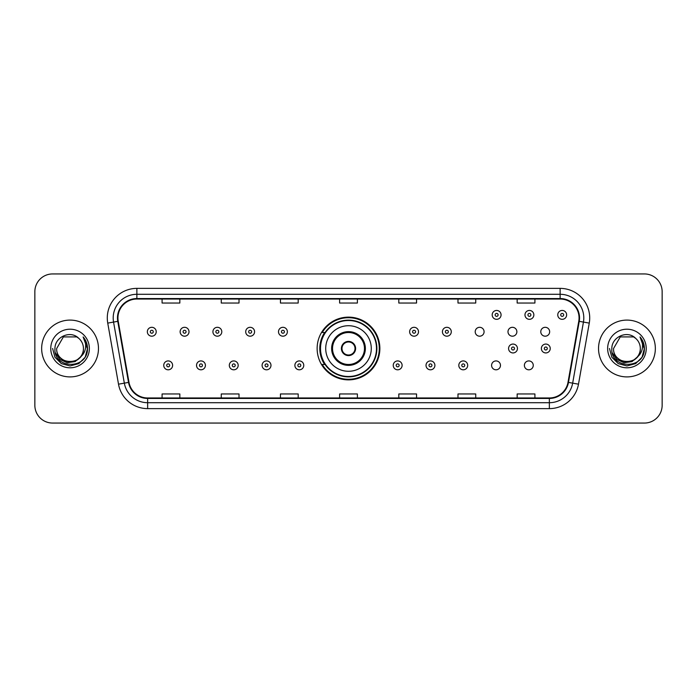 <?xml version="1.0" encoding="UTF-8"?>
<svg xmlns="http://www.w3.org/2000/svg" width="697" height="697" viewBox="0 0 697 697"><rect width="100%" height="100%" fill="white"/><g stroke="black" fill="none" stroke-linecap="round" stroke-linejoin="round"><path stroke-width="1.05" d="M317.135 348.5A31.365 31.365 0 0 0 348.5 379.865A31.365 31.365 0 0 0 379.865 348.5A31.365 31.365 0 0 0 348.5 317.135A31.365 31.365 0 0 0 317.135 348.5M491.594 365.367A4.435 4.435 0 0 0 496.037 369.802A4.435 4.435 0 0 0 500.472 365.367A4.435 4.435 0 0 0 496.037 360.924A4.435 4.435 0 0 0 491.594 365.367M524.379 365.367A4.435 4.435 0 0 0 528.823 369.802A4.435 4.435 0 0 0 533.257 365.367A4.435 4.435 0 0 0 528.823 360.924A4.435 4.435 0 0 0 524.379 365.367M540.776 331.755A4.435 4.435 0 0 0 545.211 336.189A4.435 4.435 0 0 0 549.654 331.755A4.435 4.435 0 0 0 545.211 327.311A4.435 4.435 0 0 0 540.776 331.755M507.991 331.755A4.435 4.435 0 0 0 512.426 336.189A4.435 4.435 0 0 0 516.869 331.755A4.435 4.435 0 0 0 512.426 327.311A4.435 4.435 0 0 0 507.991 331.755M475.206 331.755A4.435 4.435 0 0 0 479.641 336.189A4.435 4.435 0 0 0 484.084 331.755A4.435 4.435 0 0 0 479.641 327.311A4.435 4.435 0 0 0 475.206 331.755M324.654 364.479A28.699 28.699 0 0 1 324.654 332.521M34.85 291.686L34.85 405.314A17.756 17.756 0 0 0 52.606 423.062L644.394 423.062A17.756 17.756 0 0 0 662.15 405.314L662.15 291.686A17.756 17.756 0 0 0 644.394 273.938L52.606 273.938A17.756 17.756 0 0 0 34.85 291.686L34.85 405.314M41.654 348.5A28.403 28.403 0 0 0 70.066 376.903A28.403 28.403 0 0 0 98.469 348.5A28.403 28.403 0 0 0 70.066 320.097A28.403 28.403 0 0 0 41.654 348.5A28.403 28.403 0 0 0 70.066 376.903A28.403 28.403 0 0 0 98.469 348.5A28.403 28.403 0 0 0 70.066 320.097A28.403 28.403 0 0 0 41.654 348.5M598.531 348.5A28.403 28.403 0 0 0 626.934 376.903A28.403 28.403 0 0 0 655.346 348.5A28.403 28.403 0 0 0 626.934 320.097A28.403 28.403 0 0 0 598.531 348.5A28.403 28.403 0 0 0 626.934 376.903A28.403 28.403 0 0 0 655.346 348.5A28.403 28.403 0 0 0 626.934 320.097A28.403 28.403 0 0 0 598.531 348.5M117.941 317.963A18.941 18.941 0 0 1 136.873 299.03L560.127 299.03A18.941 18.941 0 0 1 578.771 321.256L568.003 382.322A18.941 18.941 0 0 1 549.358 397.97L147.642 397.97A18.941 18.941 0 0 1 128.997 382.322L118.229 321.256A18.941 18.941 0 0 1 117.941 317.963M117.462 317.963A19.411 19.411 0 0 0 117.758 321.334L128.527 382.409A19.411 19.411 0 0 0 147.642 398.449L549.358 398.449A19.411 19.411 0 0 0 568.473 382.409L579.242 321.334A19.411 19.411 0 0 0 560.127 298.551L136.873 298.551A19.411 19.411 0 0 0 117.462 317.963M107.739 323.103A29.588 29.588 0 0 1 136.873 288.375L560.127 288.375A29.588 29.588 0 0 1 589.261 323.103L578.493 384.178A29.588 29.588 0 0 1 549.358 408.625L147.642 408.625A29.588 29.588 0 0 1 118.507 384.178L107.739 323.103L113.559 322.075A23.672 23.672 0 0 1 136.873 294.291L560.127 294.291A23.672 23.672 0 0 1 583.441 322.075L572.664 383.15A23.672 23.672 0 0 1 549.358 402.709L147.642 402.709A23.672 23.672 0 0 1 124.336 383.15L113.559 322.075A23.672 23.672 0 0 1 113.202 317.963M644.394 273.938L52.606 273.938M52.606 423.062L644.394 423.062M662.15 405.314L662.15 291.686M568.473 382.409L572.664 383.15L583.441 322.075L589.261 323.103M339.622 299.03L339.622 303.038L357.378 303.038L357.378 299.03M280.447 299.03L280.447 303.038L298.194 303.038L298.194 299.03M221.263 299.03L221.263 303.038L239.019 303.038L239.019 299.03M162.087 299.03L162.087 303.038L179.843 303.038L179.843 299.03M398.806 299.03L398.806 303.038L416.553 303.038L416.553 299.03M457.981 299.03L457.981 303.038L475.737 303.038L475.737 299.03M517.157 299.03L517.157 303.038L534.913 303.038L534.913 299.03M357.378 397.97L357.378 393.962L339.622 393.962L339.622 397.97M298.194 397.97L298.194 393.962L280.447 393.962L280.447 397.97M239.019 397.97L239.019 393.962L221.263 393.962L221.263 397.97M179.843 397.97L179.843 393.962L162.087 393.962L162.087 397.97M416.553 397.97L416.553 393.962L398.806 393.962L398.806 397.97M475.737 397.97L475.737 393.962L457.981 393.962L457.981 397.97M534.913 397.97L534.913 393.962L517.157 393.962L517.157 397.97M80.312 357.099C73.211 366.692 55.987 360.549 56.684 348.5C55.865 365.759 84.259 365.759 83.44 348.5C84.259 365.759 55.865 365.759 56.684 348.5L63.375 336.912L76.748 336.912L78.822 338.393C70.615 329.786 54.81 336.878 54.958 348.5C53.451 369.149 86.933 369.689 87.482 349.502L87.508 348.5C87.456 344.109 86.001 340.258 83.126 336.939C85.313 340.519 86.079 344.379 85.435 348.5C84.807 352.011 83.1 354.878 80.312 357.099A13.382 13.382 0 0 0 83.44 348.5C84.259 365.759 55.865 365.759 56.684 348.5L63.375 336.912M83.44 348.5A13.382 13.382 0 0 0 78.822 338.393M81.166 356.376L75.128 361.604L67.208 362.71L59.925 359.417L55.377 352.839M50.768 348.5A19.298 19.298 0 0 0 70.066 367.798A19.298 19.298 0 0 0 89.355 348.5A19.298 19.298 0 0 0 70.066 329.202A19.298 19.298 0 0 0 50.768 348.5M83.126 336.939L87.5 349.005L86.689 343.212L87.5 349.005L86.689 343.212L87.5 349.005L83.257 337.087L87.5 349.005L83.257 337.087L87.508 348.5L85.173 357.221L78.787 363.607L70.066 365.942L61.336 363.607L54.95 357.221L52.615 348.5M83.257 337.087L87.5 349.014M325.717 348.5A22.783 22.783 0 0 1 348.5 325.717A22.783 22.783 0 0 1 371.283 348.5A22.783 22.783 0 0 1 348.5 371.283A22.783 22.783 0 0 1 325.717 348.5A22.783 22.783 0 0 0 348.5 371.283A22.783 22.783 0 0 0 371.283 348.5M332.521 348.5A15.979 15.979 0 0 0 348.5 364.479A15.979 15.979 0 0 0 364.479 348.5A15.979 15.979 0 0 0 348.5 332.521A15.979 15.979 0 0 0 332.521 348.5M325.011 332.521A28.403 28.403 0 0 0 325.011 364.479M376.493 348.5A27.993 27.993 0 0 0 348.5 320.507A27.993 27.993 0 0 0 320.507 348.5A27.993 27.993 0 0 0 348.5 376.493A27.993 27.993 0 0 0 376.493 348.5M341.399 348.5A7.101 7.101 0 0 0 348.5 355.601A7.101 7.101 0 0 0 355.601 348.5A7.101 7.101 0 0 0 348.5 341.399A7.101 7.101 0 0 0 341.399 348.5M379.273 348.5A30.773 30.773 0 0 1 322.197 364.479L325.055 364.479A28.377 28.377 0 0 0 376.877 348.57A28.377 28.377 0 0 0 325.055 332.521L322.197 332.521A30.773 30.773 0 0 1 379.273 348.5M341.626 346.723L341.87 346.723A6.865 6.865 0 0 1 355.13 346.723L354.764 346.723A6.508 6.508 0 0 1 348.5 355.008A6.508 6.508 0 0 1 342.236 346.723A6.508 6.508 0 0 1 354.764 346.723L355.374 346.723M355.374 350.277L354.764 350.277A6.508 6.508 0 0 1 342.236 350.277L341.626 350.277M354.764 350.277L355.13 350.277A6.865 6.865 0 0 1 341.87 350.277L342.236 350.277M640.316 348.5C641.135 365.759 612.741 365.759 613.56 348.5L620.252 336.912L633.625 336.912L635.699 338.393C627.492 329.786 611.687 336.878 611.835 348.5C610.328 369.149 643.81 369.689 644.359 349.502L644.385 348.5C644.333 344.109 642.878 340.258 640.003 336.939C642.19 340.519 642.956 344.379 642.312 348.5C641.684 352.011 639.977 354.878 637.189 357.099A13.382 13.382 0 0 0 640.316 348.5C641.135 365.759 612.741 365.759 613.56 348.5L620.252 336.912L633.625 336.912L635.699 338.393A13.382 13.382 0 0 1 640.316 348.5C641.135 365.759 612.741 365.759 613.56 348.5C612.863 360.549 630.088 366.692 637.189 357.099M638.043 356.376L632.005 361.604L624.085 362.71L616.801 359.417L612.254 352.839M607.645 348.5A19.298 19.298 0 0 0 626.934 367.798A19.298 19.298 0 0 0 646.232 348.5A19.298 19.298 0 0 0 626.934 329.202A19.298 19.298 0 0 0 607.645 348.5M640.003 336.939L644.376 349.005L643.566 343.212L644.385 348.5M609.492 348.5L611.827 357.221L618.213 363.607L626.934 365.942L635.664 363.607L642.05 357.221L644.385 348.5L640.134 337.087L644.376 349.005L640.264 337.235M640.134 337.087L644.376 349.014M156.224 331.755A4.435 4.435 0 0 1 151.789 336.189A4.435 4.435 0 0 1 147.346 331.755A4.435 4.435 0 0 1 151.789 327.311A4.435 4.435 0 0 1 156.224 331.755A4.435 4.435 0 0 0 151.789 327.311A4.435 4.435 0 0 0 147.346 331.755M189.009 331.755A4.435 4.435 0 0 1 184.574 336.189A4.435 4.435 0 0 1 180.131 331.755A4.435 4.435 0 0 1 184.574 327.311A4.435 4.435 0 0 1 189.009 331.755A4.435 4.435 0 0 0 184.574 327.311A4.435 4.435 0 0 0 180.131 331.755M221.794 331.755A4.435 4.435 0 0 1 217.359 336.189A4.435 4.435 0 0 1 212.916 331.755A4.435 4.435 0 0 1 217.359 327.311A4.435 4.435 0 0 1 221.794 331.755A4.435 4.435 0 0 0 217.359 327.311A4.435 4.435 0 0 0 212.916 331.755M254.579 331.755A4.435 4.435 0 0 1 250.145 336.189A4.435 4.435 0 0 1 245.71 331.755A4.435 4.435 0 0 1 250.145 327.311A4.435 4.435 0 0 1 254.579 331.755A4.435 4.435 0 0 0 250.145 327.311A4.435 4.435 0 0 0 245.71 331.755M287.364 331.755A4.435 4.435 0 0 1 282.93 336.189A4.435 4.435 0 0 1 278.495 331.755A4.435 4.435 0 0 1 282.93 327.311A4.435 4.435 0 0 1 287.364 331.755A4.435 4.435 0 0 0 282.93 327.311A4.435 4.435 0 0 0 278.495 331.755M418.505 331.755A4.435 4.435 0 0 1 414.07 336.189A4.435 4.435 0 0 1 409.636 331.755A4.435 4.435 0 0 1 414.07 327.311A4.435 4.435 0 0 1 418.505 331.755A4.435 4.435 0 0 0 414.07 327.311A4.435 4.435 0 0 0 409.636 331.755M451.29 331.755A4.435 4.435 0 0 1 446.855 336.189A4.435 4.435 0 0 1 442.421 331.755A4.435 4.435 0 0 1 446.855 327.311A4.435 4.435 0 0 1 451.29 331.755A4.435 4.435 0 0 0 446.855 327.311A4.435 4.435 0 0 0 442.421 331.755M501.065 314.887A4.435 4.435 0 0 1 496.63 319.322A4.435 4.435 0 0 1 492.187 314.887A4.435 4.435 0 0 1 496.63 310.444A4.435 4.435 0 0 1 501.065 314.887A4.435 4.435 0 0 0 496.63 310.444A4.435 4.435 0 0 0 492.187 314.887M533.85 314.887A4.435 4.435 0 0 1 529.415 319.322A4.435 4.435 0 0 1 524.972 314.887A4.435 4.435 0 0 1 529.415 310.444A4.435 4.435 0 0 1 533.85 314.887A4.435 4.435 0 0 0 529.415 310.444A4.435 4.435 0 0 0 524.972 314.887M566.635 314.887A4.435 4.435 0 0 1 562.2 319.322A4.435 4.435 0 0 1 557.757 314.887A4.435 4.435 0 0 1 562.2 310.444A4.435 4.435 0 0 1 566.635 314.887A4.435 4.435 0 0 0 562.2 310.444A4.435 4.435 0 0 0 557.757 314.887M163.743 365.367A4.435 4.435 0 0 1 168.177 360.924A4.435 4.435 0 0 1 172.621 365.367A4.435 4.435 0 0 1 168.177 369.802A4.435 4.435 0 0 1 163.743 365.367A4.435 4.435 0 0 0 168.177 369.802A4.435 4.435 0 0 0 172.621 365.367M196.528 365.367A4.435 4.435 0 0 1 200.963 360.924A4.435 4.435 0 0 1 205.406 365.367A4.435 4.435 0 0 1 200.963 369.802A4.435 4.435 0 0 1 196.528 365.367A4.435 4.435 0 0 0 200.963 369.802A4.435 4.435 0 0 0 205.406 365.367M229.313 365.367A4.435 4.435 0 0 1 233.748 360.924A4.435 4.435 0 0 1 238.191 365.367A4.435 4.435 0 0 1 233.748 369.802A4.435 4.435 0 0 1 229.313 365.367A4.435 4.435 0 0 0 233.748 369.802A4.435 4.435 0 0 0 238.191 365.367M262.098 365.367A4.435 4.435 0 0 1 266.533 360.924A4.435 4.435 0 0 1 270.976 365.367A4.435 4.435 0 0 1 266.533 369.802A4.435 4.435 0 0 1 262.098 365.367A4.435 4.435 0 0 0 266.533 369.802A4.435 4.435 0 0 0 270.976 365.367M294.883 365.367A4.435 4.435 0 0 1 299.318 360.924A4.435 4.435 0 0 1 303.761 365.367A4.435 4.435 0 0 1 299.318 369.802A4.435 4.435 0 0 1 294.883 365.367A4.435 4.435 0 0 0 299.318 369.802A4.435 4.435 0 0 0 303.761 365.367M393.239 365.367A4.435 4.435 0 0 1 397.682 360.924A4.435 4.435 0 0 1 402.117 365.367A4.435 4.435 0 0 1 397.682 369.802A4.435 4.435 0 0 1 393.239 365.367A4.435 4.435 0 0 0 397.682 369.802A4.435 4.435 0 0 0 402.117 365.367M426.024 365.367A4.435 4.435 0 0 1 430.467 360.924A4.435 4.435 0 0 1 434.902 365.367A4.435 4.435 0 0 1 430.467 369.802A4.435 4.435 0 0 1 426.024 365.367A4.435 4.435 0 0 0 430.467 369.802A4.435 4.435 0 0 0 434.902 365.367M458.809 365.367A4.435 4.435 0 0 1 463.252 360.924A4.435 4.435 0 0 1 467.687 365.367A4.435 4.435 0 0 1 463.252 369.802A4.435 4.435 0 0 1 458.809 365.367A4.435 4.435 0 0 0 463.252 369.802A4.435 4.435 0 0 0 467.687 365.367M508.583 348.5A4.435 4.435 0 0 1 513.018 344.065A4.435 4.435 0 0 1 517.453 348.5A4.435 4.435 0 0 1 513.018 352.935A4.435 4.435 0 0 1 508.583 348.5A4.435 4.435 0 0 0 513.018 352.935A4.435 4.435 0 0 0 517.453 348.5M541.369 348.5A4.435 4.435 0 0 1 545.803 344.065A4.435 4.435 0 0 1 550.238 348.5A4.435 4.435 0 0 1 545.803 352.935A4.435 4.435 0 0 1 541.369 348.5A4.435 4.435 0 0 0 545.803 352.935A4.435 4.435 0 0 0 550.238 348.5M560.127 288.375L560.127 298.551M113.559 322.075L117.758 321.334M147.642 408.625L147.642 398.449M549.358 398.449L549.358 408.625M118.507 384.178L128.527 382.409M579.242 321.334L583.441 322.075M136.873 288.375L136.873 298.551M572.664 383.15L578.493 384.178M365.367 348.5A16.867 16.867 0 0 0 348.5 331.633A16.867 16.867 0 0 0 331.633 348.5A16.867 16.867 0 0 0 348.5 365.367A16.867 16.867 0 0 0 365.367 348.5M150.308 331.755A1.481 1.481 0 0 0 151.789 333.236A1.481 1.481 0 0 0 153.27 331.755A1.481 1.481 0 0 0 151.789 330.273A1.481 1.481 0 0 0 150.308 331.755M183.093 331.755A1.481 1.481 0 0 0 184.574 333.236A1.481 1.481 0 0 0 186.055 331.755A1.481 1.481 0 0 0 184.574 330.273A1.481 1.481 0 0 0 183.093 331.755M215.878 331.755A1.481 1.481 0 0 0 217.359 333.236A1.481 1.481 0 0 0 218.841 331.755A1.481 1.481 0 0 0 217.359 330.273A1.481 1.481 0 0 0 215.878 331.755M248.663 331.755A1.481 1.481 0 0 0 250.145 333.236A1.481 1.481 0 0 0 251.626 331.755A1.481 1.481 0 0 0 250.145 330.273A1.481 1.481 0 0 0 248.663 331.755M281.449 331.755A1.481 1.481 0 0 0 282.93 333.236A1.481 1.481 0 0 0 284.411 331.755A1.481 1.481 0 0 0 282.93 330.273A1.481 1.481 0 0 0 281.449 331.755M412.589 331.755A1.481 1.481 0 0 0 414.07 333.236A1.481 1.481 0 0 0 415.551 331.755A1.481 1.481 0 0 0 414.07 330.273A1.481 1.481 0 0 0 412.589 331.755M445.374 331.755A1.481 1.481 0 0 0 446.855 333.236A1.481 1.481 0 0 0 448.337 331.755A1.481 1.481 0 0 0 446.855 330.273A1.481 1.481 0 0 0 445.374 331.755M495.149 314.887A1.481 1.481 0 0 0 496.63 316.368A1.481 1.481 0 0 0 498.102 314.887A1.481 1.481 0 0 0 496.63 313.406A1.481 1.481 0 0 0 495.149 314.887M527.934 314.887A1.481 1.481 0 0 0 529.415 316.368A1.481 1.481 0 0 0 530.887 314.887A1.481 1.481 0 0 0 529.415 313.406A1.481 1.481 0 0 0 527.934 314.887M560.719 314.887A1.481 1.481 0 0 0 562.2 316.368A1.481 1.481 0 0 0 563.673 314.887A1.481 1.481 0 0 0 562.2 313.406A1.481 1.481 0 0 0 560.719 314.887M169.659 365.367A1.481 1.481 0 0 0 168.177 363.886A1.481 1.481 0 0 0 166.705 365.367A1.481 1.481 0 0 0 168.177 366.849A1.481 1.481 0 0 0 169.659 365.367M202.444 365.367A1.481 1.481 0 0 0 200.963 363.886A1.481 1.481 0 0 0 199.49 365.367A1.481 1.481 0 0 0 200.963 366.849A1.481 1.481 0 0 0 202.444 365.367M235.229 365.367A1.481 1.481 0 0 0 233.748 363.886A1.481 1.481 0 0 0 232.275 365.367A1.481 1.481 0 0 0 233.748 366.849A1.481 1.481 0 0 0 235.229 365.367M268.014 365.367A1.481 1.481 0 0 0 266.533 363.886A1.481 1.481 0 0 0 265.06 365.367A1.481 1.481 0 0 0 266.533 366.849A1.481 1.481 0 0 0 268.014 365.367M300.799 365.367A1.481 1.481 0 0 0 299.318 363.886A1.481 1.481 0 0 0 297.846 365.367A1.481 1.481 0 0 0 299.318 366.849A1.481 1.481 0 0 0 300.799 365.367M399.154 365.367A1.481 1.481 0 0 0 397.682 363.886A1.481 1.481 0 0 0 396.201 365.367A1.481 1.481 0 0 0 397.682 366.849A1.481 1.481 0 0 0 399.154 365.367M431.94 365.367A1.481 1.481 0 0 0 430.467 363.886A1.481 1.481 0 0 0 428.986 365.367A1.481 1.481 0 0 0 430.467 366.849A1.481 1.481 0 0 0 431.94 365.367M464.725 365.367A1.481 1.481 0 0 0 463.252 363.886A1.481 1.481 0 0 0 461.771 365.367A1.481 1.481 0 0 0 463.252 366.849A1.481 1.481 0 0 0 464.725 365.367M514.499 348.5A1.481 1.481 0 0 0 513.018 347.019A1.481 1.481 0 0 0 511.537 348.5A1.481 1.481 0 0 0 513.018 349.981A1.481 1.481 0 0 0 514.499 348.5M547.284 348.5A1.481 1.481 0 0 0 545.803 347.019A1.481 1.481 0 0 0 544.322 348.5A1.481 1.481 0 0 0 545.803 349.981A1.481 1.481 0 0 0 547.284 348.5"/></g></svg>

